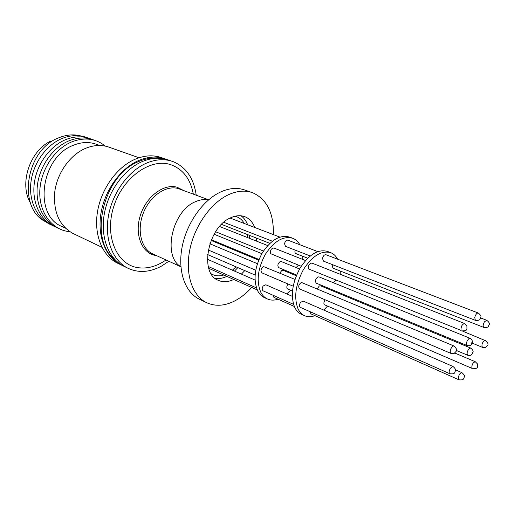 <?xml version="1.0" encoding="UTF-8"?>
<svg xmlns="http://www.w3.org/2000/svg" width="515" height="515" viewBox="0 0 515 515"><rect width="100%" height="100%" fill="white"/><g stroke="black" fill="none" stroke-linecap="round" stroke-linejoin="round"><path stroke-width="0.77" d="M171.74 161.163L168.817 160.159C160.32 157.075 151.185 157.667 141.419 161.935C123.478 169.982 107.828 191.953 104.127 214.942C100.38 237.943 108.852 258.781 123.697 266.165L124.405 266.513M168.836 261.26L161.588 266.055C149.717 272.429 138.451 273.13 127.791 268.167C112.952 260.783 104.513 239.874 108.298 216.77C112.045 193.672 127.746 171.579 145.713 163.467C155.498 159.167 164.633 158.556 173.13 161.639C186.147 167.169 193.84 178.345 196.209 195.172M157.262 158.208C151.095 157.661 144.76 158.832 138.271 161.716C102.768 175.583 88.097 240.672 115.167 259.863M166.017 259.972C156.682 266.48 147.251 269.036 137.717 267.639C116.751 264.575 104.391 236.16 113.59 207.024C122.486 177.804 150.09 158.008 170.259 164.523C182.728 168.862 190.408 178.718 193.305 194.091M251.623 192.391L245.127 190.138C237.846 187.434 229.87 187.962 221.199 191.715C203.528 199.505 187.016 222.364 182.233 246.382C177.398 270.407 184.776 291.979 198.925 298.957L199.601 299.286M273.349 234.602C273.877 213.339 267.06 199.414 252.891 192.835C245.629 190.138 237.653 190.698 228.975 194.503C211.292 202.401 194.696 225.48 189.829 249.678C184.911 273.89 192.211 295.578 206.328 302.537C215.495 306.805 225.403 306.039 236.05 300.232C241.625 297.11 246.84 292.848 251.687 287.454M208.569 199.846C204.481 199.048 200.187 199.64 195.687 201.603C172.184 210.59 162.122 256.296 180.887 266.699M232.4 270.182L235.954 266.796M244.02 254.095L244.31 253.393M247.618 237.608L247.528 234.583M244.348 223.504C242.494 220.349 240.042 218.141 236.997 216.873L235.014 216.242M213.21 241.323L213.493 240.64M241.406 274.109L244.767 270.6M252.659 257.674L252.955 256.966M256.579 241.155L256.637 238.162M254.719 227.476C252.698 222.216 249.485 218.663 245.082 216.802C240.66 215.064 235.812 215.418 230.533 217.845C207.822 227.16 199.048 273.265 218.141 280.269C222.918 282.42 228.119 282.149 233.746 279.465M234.486 271.09L237.84 267.613M245.694 254.79L245.99 254.082M249.563 238.381L249.608 235.4M247.651 224.772C246.151 220.884 243.943 217.89 241.026 215.798M264.659 297.722L264.247 297.535C261.588 296.267 259.444 294.123 257.809 291.104C253.052 280.109 254.532 267.388 262.264 252.936C271.122 239.668 280.308 234.409 289.829 237.164L292.404 238.142M278.029 299.196C274.128 300.496 270.555 300.399 267.317 298.919C264.665 297.651 262.528 295.507 260.899 292.481C256.161 281.473 257.667 268.714 265.412 254.217C274.283 240.898 283.475 235.613 292.977 238.361C295.829 239.552 298.114 241.677 299.827 244.734M461.549 330.92C467.987 330.797 466.828 329.709 466.886 325.783L464.594 323.523C462.007 324.347 460.828 326.639 461.054 330.398L308.652 268.985C308.054 265.547 309.135 263.577 311.897 263.062L464.543 323.504M454.751 353.013L475.274 361.723C472.834 362.554 471.695 364.749 471.856 368.309L324.212 304.648C323.568 303.206 323.896 301.597 325.203 299.827M450.805 353.348L299.556 288.902C298.018 286.61 298.636 284.454 301.404 282.439L453.947 345.977C458.524 350.56 456.49 350.734 454.327 353.258C454.262 353.683 453.084 353.708 450.805 353.348C449.601 350.966 450.374 348.513 453.116 346.003L453.947 345.977M333.443 282.754L335.844 280.231M475.326 320.317C481.235 320.884 479.948 318.186 480.765 317.575C481.416 316.397 480.585 314.877 478.268 313.017C476.8 312.978 475.635 314.453 474.759 317.44L475.326 320.317L323.426 261.118L322.519 258.446C323.201 255.807 324.347 254.571 325.976 254.738L478.216 312.998M317.749 276.98C315.334 279.207 314.871 281.28 316.339 283.192L467.066 345.546C465.908 343.569 466.532 341.239 468.946 338.542L470.092 338.31L318.991 276.877L317.749 276.98M456.419 350.483L467.652 355.221C466.519 353.284 467.15 350.973 469.532 348.301L470.684 348.056L320.581 285.831L319.332 285.941L317.259 288.748M449.801 373.716L300.374 307.384C299.164 306.354 299.209 304.7 300.509 302.414L303.18 301.075L452.975 366.468C457.539 370.246 454.661 371.373 454.887 372.21C454.687 373.62 452.994 374.122 449.801 373.716C448.784 372.706 448.983 370.871 450.4 368.219L452.975 366.468M483.81 327.418C487.003 327.643 488.638 327.115 488.716 325.834C488.542 324.862 491.31 323.826 486.707 320.266L484.396 321.875C482.993 324.559 482.8 326.407 483.81 327.418L333.508 268.367C332.581 267.8 332.375 266.616 332.89 264.807M301.475 314.292L301.063 314.111C298.462 312.863 296.382 310.706 294.825 307.635C290.331 296.421 292.057 283.289 299.994 268.244C309.032 254.397 318.225 248.809 327.579 251.468L330.405 252.543M314.955 315.65C311.073 317.073 307.545 317.053 304.371 315.598C301.777 314.356 299.704 312.193 298.153 309.122C293.685 297.889 295.43 284.724 303.393 269.622C312.444 255.723 321.637 250.103 330.971 252.756C333.759 253.927 335.967 256.071 337.595 259.187M301.217 266.261L270.723 253.702C270.04 250.348 271.096 248.455 273.877 248.005L305.517 260.539M292.443 291.168L287.183 288.683C286.501 287.267 286.803 285.709 288.091 284.016M293.17 286.179L261.916 272.86C260.313 270.607 260.899 268.527 263.661 266.622L294.953 279.407M296.106 267.575L298.488 265.161M299.569 268.985L281.338 261.569L280.076 261.646C277.688 263.764 277.25 265.766 278.782 267.652L296.601 275.023M296.292 275.763L283.128 270.304L281.866 270.388L279.825 273.072M293.524 304.346L263.107 290.84C261.865 289.816 261.877 288.207 263.146 286.012L265.824 284.769L292.282 296.318M307.7 258.221L295.874 253.58C294.921 253.013 294.683 251.854 295.172 250.11M310.21 255.968L285.503 246.337L284.538 243.73C285.168 241.181 286.308 240.003 287.956 240.19L317.716 251.578M164.118 158.543L161.922 157.79C153.296 154.661 144.046 155.285 134.17 159.656C116.351 167.761 100.953 189.539 97.412 212.264C93.833 235.007 102.35 255.607 117.143 262.965L117.851 263.313M166.454 159.393L165.508 159.019C156.882 155.897 147.625 156.534 137.737 160.931C119.898 169.087 104.455 190.968 100.882 213.783C97.264 236.617 105.755 257.268 120.549 264.626L122.499 265.528M57.049 138.574L56.199 138.999M81.132 136.024C74.005 134.067 66.615 134.64 58.955 137.73C25.57 149.608 16.982 208.369 45.635 221.727M87.962 137.988C79.851 134.666 71.205 134.84 62.032 138.496C46.086 145.076 32.941 163.596 30.861 182.87C28.737 202.15 37.756 219.487 51.861 225.171M91.335 139.166C83.23 135.87 74.598 136.057 65.437 139.732C49.472 146.35 36.288 164.942 34.17 184.273C32.007 203.625 40.988 221.012 55.079 226.716M94.425 140.241C86.372 137.029 77.81 137.26 68.727 140.93C52.781 147.573 39.578 166.158 37.383 185.516C35.142 204.886 44 222.345 58.021 228.145M105.318 146.106C95.693 138.381 84.441 136.996 71.559 141.96C53.837 149.305 39.816 171.476 39.764 192.7C39.604 213.957 52.987 230.366 69.873 231.692M99.743 145.475L96.633 144.374C89.256 141.644 81.447 141.973 73.214 145.346C40.827 157.197 33.301 215.109 61.646 226.381L62.289 226.684M139.024 157.751L109.508 147.335C101.899 144.535 93.833 144.908 85.303 148.462C70.143 154.964 57.423 172.66 54.835 191.284C53.051 211.472 59.045 225.506 72.815 233.372L73.471 233.688M51.745 141.58L50.605 141.155C29.683 151.069 19.016 183.977 30.411 202.897M294.277 306.438L273.909 297.361L273.021 295.243M340.273 271.025L340.222 274.276M336.231 291.419L335.909 292.185M327.392 306.238L323.729 310.049M455.427 369.815L461.968 372.68C460.468 372.635 459.264 374.128 458.356 377.167L458.852 379.78L310.918 313.854L310.082 311.697M302.788 256.296L302.801 259.457M290.441 290.305L286.81 293.93M215.116 278.358C218.888 278.976 222.789 278.312 226.832 276.381M211.176 273.793L212.521 274.521C215.959 276.091 219.705 276.259 223.768 275.016M156.425 255.582L155.408 255.421C141.799 253.135 134.273 234.422 140.305 215.521C146.144 196.576 163.802 183.353 177.031 187.228L183.417 190.415M180.894 266.776L152.511 253.786C141.097 248.552 136.63 229.98 143.337 213.036C149.91 196.041 165.978 185.027 178.1 188.509L208.633 199.794M472.21 343.144L482.439 347.335C481.371 345.082 482.104 342.745 484.647 340.338L462.831 331.222M471.676 342.797L471.592 343.563L471.676 342.797M472.158 353.284L472.242 352.53L472.158 353.284M123.697 266.165L127.791 268.167M198.925 298.957L206.328 302.537M236.398 216.648L236.997 216.873M244.425 216.551L245.082 216.802M215.611 231.744L263.455 251.037M221.534 224.373L269.847 243.357M207.403 259.27L255.015 280.051M211.092 240.441L258.672 260.165M211.369 239.765L258.961 259.451M209.863 243.782L257.384 263.68M223.787 222.287L272.345 241.213M475.274 361.723L477.405 363.848C477.296 366.204 479.253 368.991 472.261 368.734M482.439 347.335C484.667 347.644 485.8 347.606 485.825 347.207C486.662 345.823 490.583 345.044 485.368 340.306M461.968 372.68C464.363 374.856 465.142 376.362 464.298 377.199C463.416 377.971 464.691 380.534 458.852 379.78M467.066 345.546C469.262 345.887 470.523 345.726 470.858 345.056C472.912 343.885 473.143 339.733 470.092 338.31M470.684 348.056C475.139 351.681 472.339 353.187 471.45 354.732C471.083 355.421 469.815 355.582 467.652 355.221M72.815 233.372L101.944 247.297M61.646 226.381L65.489 228.209M117.143 262.965L120.549 264.626M301.063 314.111L304.371 315.598M480.662 317.935L486.662 320.253M264.247 297.535L267.317 298.919M230.108 218.057L279.851 237.087M208.762 268.328L257.236 289.926M208.24 249.987L255.717 270.221M214.098 234.228L261.845 253.644M208.272 266.5L256.431 287.879M207.584 254.558L255.086 275.049M219.557 226.497L267.691 245.558"/></g></svg>
